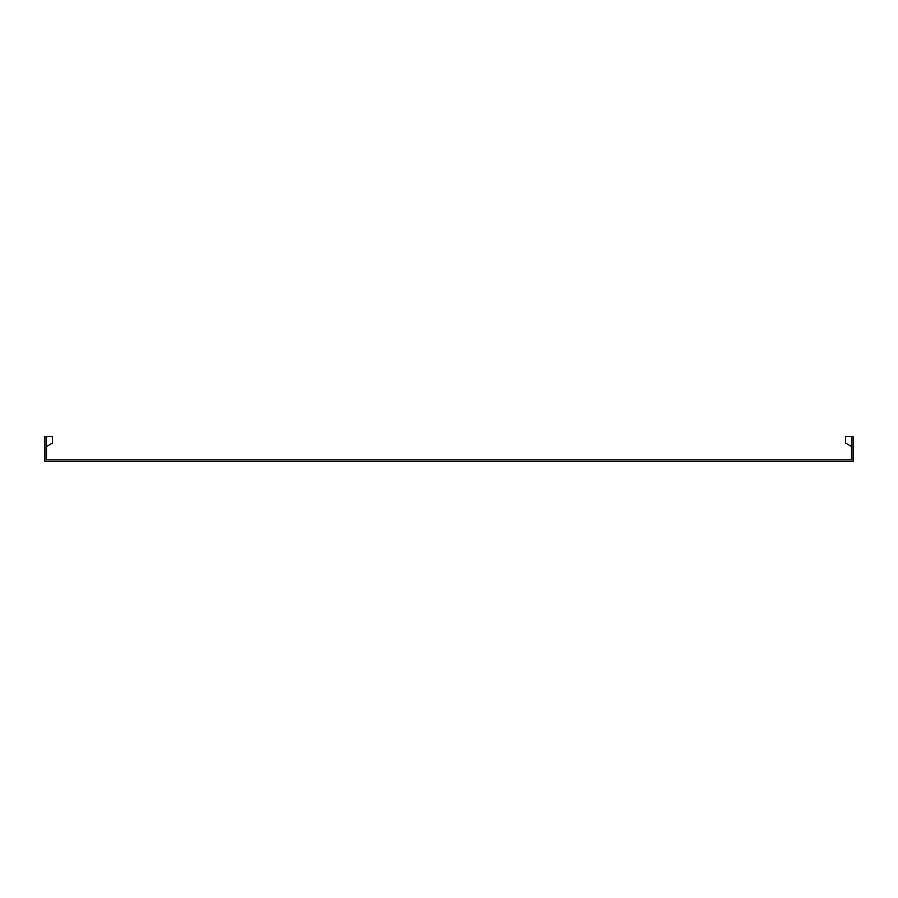 <?xml version="1.0" encoding="UTF-8"?>
<svg xmlns="http://www.w3.org/2000/svg" width="898" height="898" viewBox="0 0 898 898"><rect width="100%" height="100%" fill="white"/><g stroke="black" fill="none" stroke-linecap="round" stroke-linejoin="round"><path stroke-width="1.35" d="M46.494 446.508L52.488 443.04L52.488 436.518L46.494 436.518L46.494 459.888L851.506 459.888L851.506 436.518L845.512 436.518L845.512 443.04L851.506 446.508M851.506 436.518L853.1 436.518L853.1 461.482L44.9 461.482L44.9 436.518L46.494 436.518"/></g></svg>
